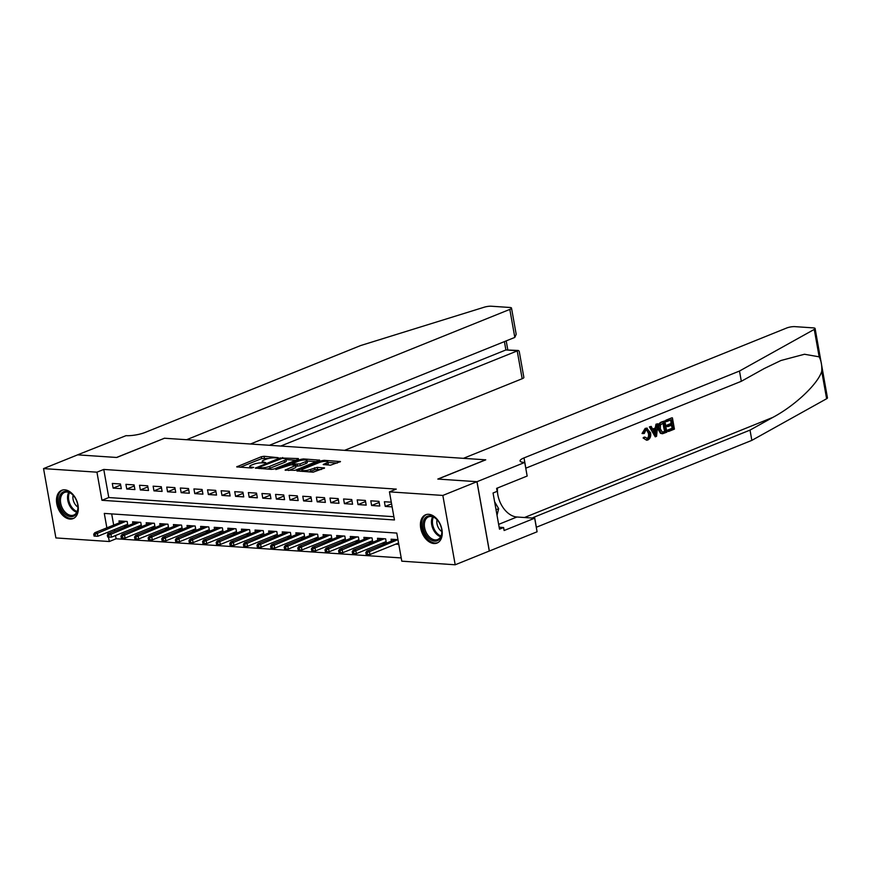 <?xml version="1.0" encoding="UTF-8"?>
<svg xmlns="http://www.w3.org/2000/svg" width="871" height="871" viewBox="0 0 871 871"><rect width="100%" height="100%" fill="white"/><g stroke="black" fill="none" stroke-linecap="round" stroke-linejoin="round"><path stroke-width="1.31" d="M278.208 457.667L264.022 456.273L261.344 456.72L236.694 466.856L251.436 468.021L253.69 467.4L251.469 467.139A6.141 1.404 -10.1 0 1 249.705 466.486A6.141 1.404 -10.1 0 1 251.479 465.125L253.494 464.319A6.141 1.404 -10.1 0 1 262.04 462.871L265.753 462.686L263.924 462.12A6.141 1.404 -10.1 0 1 262.16 461.467A6.141 1.404 -10.1 0 1 263.935 460.106L265.938 459.3A6.141 1.404 -10.1 0 1 274.496 457.852L278.208 457.667M433.932 543.537A15.253 10.049 68 0 1 421.248 530.461A15.253 10.049 68 0 1 425.625 514.772A15.253 10.049 68 0 1 428.728 514.304A15.253 10.049 68 0 1 441.412 527.38A15.253 10.049 68 0 1 437.035 543.058A15.253 10.049 68 0 1 433.932 543.537M70.018 519.072A15.253 10.049 68 0 1 57.323 505.997A15.253 10.049 68 0 1 61.71 490.308A15.253 10.049 68 0 1 64.802 489.84A15.253 10.049 68 0 1 77.497 502.915A15.253 10.049 68 0 1 73.11 518.593A15.253 10.049 68 0 1 70.018 519.072M330.49 465.179L340.485 461.576L324.175 460.313L321.497 460.759L296.848 470.906L313.157 472.169L324.556 467.999L317.262 467.346L310.533 469.425A5.128 1.176 -10.1 0 1 305.122 470.601A5.128 1.176 -10.1 0 1 301.91 470.09A5.128 1.176 -10.1 0 1 303.391 468.946L319.254 462.545A5.128 1.176 -10.1 0 1 324.665 461.369A5.128 1.176 -10.1 0 1 327.877 461.891A5.128 1.176 -10.1 0 1 326.396 463.024L323.195 464.526L330.49 465.179M115.538 535.513L116.115 538.768L109.3 541.522L55.896 537.93L43.55 468.598L77.65 454.847L116.758 457.482L164.488 438.233L485.561 459.823L437.819 479.061L476.938 481.696L442.838 495.436L455.195 564.778L401.792 561.185L396.784 533.074L104.291 513.411L106.861 527.848M43.55 468.598L96.942 472.18L101.951 500.292L394.454 519.954L389.446 491.854L442.838 495.436M389.446 491.854L396.261 489.099L103.769 469.436L96.942 472.18M298.405 459.213L298.405 458.582L279.972 457.972L255.323 468.108L271.632 469.371L274.3 468.925L298.405 459.213M303.413 458.919L319.722 460.182L295.073 470.318L285.1 470.111L295.977 465.321L290.958 464.82L275.846 469.545L300.735 459.365L303.413 458.919L303.609 460.019M395.717 544.146L398.798 544.353M382.119 543.232L385.581 543.46M368.509 542.317L371.982 542.546M354.911 541.403L358.373 541.631M341.301 540.488L344.774 540.717M327.703 539.574L331.165 539.802M314.093 538.659L317.567 538.888M300.484 537.745L303.957 537.973M286.886 536.83L290.359 537.059M273.276 535.915L276.749 536.144M259.678 535.001L263.151 535.23M246.068 534.086L249.542 534.315M232.47 533.172L235.932 533.4M218.861 532.257L222.334 532.486M205.262 531.343L208.724 531.571M191.653 530.428L195.126 530.657M178.043 529.514L181.516 529.742M164.445 528.599L167.918 528.828M150.835 527.684L154.309 527.913M137.237 526.77L140.71 526.999M120.47 483.982L112.305 483.438L113.143 488.119L121.309 488.664L120.47 483.982M134.08 484.897L125.914 484.352L126.752 489.034L134.907 489.578L134.08 484.897M147.678 485.811L139.512 485.267L140.351 489.948L148.516 490.493L147.678 485.811M161.287 486.726L153.122 486.181L153.96 490.863L162.115 491.407L161.287 486.726M174.886 487.64L166.731 487.096L167.559 491.777L175.724 492.322L174.886 487.64M188.495 488.555L180.33 488.01L181.168 492.692L189.334 493.236L188.495 488.555M202.094 489.469L193.939 488.925L194.766 493.607L202.932 494.151L202.094 489.469M215.703 490.384L207.538 489.84L208.376 494.521L216.541 495.066L215.703 490.384M229.313 491.298L221.147 490.754L221.974 495.436L230.14 495.98L229.313 491.298M242.911 492.213L234.745 491.669L235.584 496.35L243.749 496.895L242.911 492.213M256.52 493.128L248.355 492.583L249.193 497.265L257.348 497.809L256.52 493.128M270.119 494.042L261.953 493.498L262.792 498.179L270.957 498.724L270.119 494.042M283.728 494.957L275.563 494.412L276.401 499.094L284.556 499.638L283.728 494.957M297.327 495.871L289.172 495.327L289.999 500.008L298.165 500.553L297.327 495.871M310.936 496.786L302.77 496.241L303.609 500.923L311.764 501.467L310.936 496.786M324.535 497.7L316.38 497.156L317.207 501.838L325.373 502.382L324.535 497.7M338.144 498.615L329.978 498.07L330.817 502.752L338.982 503.296L338.144 498.615M351.742 499.529L343.588 498.985L344.415 503.667L352.581 504.211L351.742 499.529M365.352 500.444L357.186 499.9L358.025 504.581L366.19 505.126L365.352 500.444M378.961 501.358L370.796 500.814L371.623 505.496L379.789 506.04L378.961 501.358M103.769 469.436L108.777 497.548L393.877 516.71M391.286 502.186L384.394 501.729L385.232 506.41L392.124 506.878M116.115 538.768L401.215 557.941M111.684 513.912L113.676 525.093M114.471 529.546L114.743 531.07M123.628 525.855L127.101 526.084M119.327 522.818L118.989 520.912L127.144 521.457L127.917 525.757M132.925 523.732L132.588 521.827L140.754 522.371L141.516 526.672M146.535 524.647L146.197 522.742L154.352 523.286L155.125 527.586M160.133 525.561L159.796 523.656L167.961 524.2L168.724 528.501M173.743 526.476L173.405 524.571L181.56 525.115L182.333 529.416M187.352 527.39L187.004 525.485L195.169 526.03L195.931 530.33M200.951 528.305L200.613 526.4L208.779 526.944L209.541 531.245M214.56 529.22L214.212 527.314L222.377 527.859L223.139 532.159M228.158 530.134L227.821 528.229L235.987 528.773L236.749 533.074M241.768 531.049L241.43 529.143L249.585 529.688L250.358 533.988M255.366 531.963L255.029 530.058L263.194 530.602L263.957 534.903M268.976 532.878L268.638 530.972L276.793 531.517L277.566 535.817M282.574 533.792L282.237 531.887L290.402 532.431L291.164 536.732M296.184 534.707L295.846 532.802L304.001 533.346L304.774 537.647M309.793 535.621L309.445 533.716L317.61 534.261L318.372 538.561M323.391 536.536L323.054 534.631L331.22 535.175L331.982 539.476M337.001 537.451L336.652 535.545L344.818 536.09L345.58 540.39M350.599 538.365L350.262 536.46L358.427 537.004L359.19 541.305M364.209 539.28L363.86 537.374L372.026 537.919L372.799 542.219M377.807 540.194L377.47 538.289L385.635 538.833L386.397 543.134M391.417 541.109L391.079 539.203L397.96 539.672M476.938 481.696L489.284 551.027L455.195 564.778M107.656 532.29L107.993 534.206M108.505 537.048L109.3 541.522M108.777 497.548L101.951 500.292M113.143 488.119L120.666 485.082M126.752 489.034L134.276 485.996M140.351 489.948L147.874 486.911M153.96 490.863L161.483 487.825M167.559 491.777L175.082 488.74M181.168 492.692L188.691 489.654M194.766 493.607L202.29 490.569M208.376 494.521L215.899 491.484M221.974 495.436L229.509 492.398M235.584 496.35L243.107 493.313M249.193 497.265L256.716 494.227M262.792 498.179L270.315 495.142M276.401 499.094L283.924 496.056M289.999 500.008L297.523 496.971M303.609 500.923L311.132 497.885M317.207 501.838L324.731 498.8M330.817 502.752L338.34 499.714M344.415 503.667L351.949 500.629M358.025 504.581L365.548 501.544M371.623 505.496L379.157 502.458M385.232 506.41L391.58 503.852M268.78 458.44L261.681 458.592L240.178 467.259M295.802 460.258L286.015 459.594M282.237 458.375L259.22 467.215L261.148 467.792A6.141 1.404 -10.1 0 0 269.705 466.344L284.164 460.519A6.141 1.404 -10.1 0 0 285.938 459.159A6.141 1.404 -10.1 0 0 284.175 458.505L282.237 458.375M267.201 469.077A6.141 1.404 -10.1 0 0 270.043 468.228L269.705 466.344M285.938 459.159L286.276 461.031A6.141 1.404 -10.1 0 1 284.501 462.392L270.043 468.228M307.136 461.02L316.565 461.652M288.584 470.514L295.759 467.618L295.977 465.321M305.569 461.663A5.128 1.176 -10.1 0 0 307.049 460.519A5.128 1.176 -10.1 0 0 303.837 459.997A5.128 1.176 -10.1 0 0 298.426 461.184L292.83 463.437L292.275 463.862L292.83 464.058L299.972 463.916L305.569 461.663L305.895 463.535A5.128 1.176 -10.1 0 0 307.387 462.392L307.049 460.519M305.895 463.535L300.31 465.789L296.129 466.137M327.877 461.891L328.215 463.764A5.128 1.176 -10.1 0 1 326.734 464.907L326.69 464.918M309.009 471.886A5.128 1.176 -10.1 0 0 310.871 471.298L310.533 469.425M321.399 469.469L314.921 469.665L310.871 471.298M302.008 470.634L300.332 471.309M337.327 463.045L327.975 462.425M93.72 534.206L94.057 536.079L95.418 536.166L95.081 534.293L93.72 534.206L94.819 532.704L97.269 532.867L97.868 536.242L127.645 524.233M95.081 534.293L125.783 521.37M94.819 532.704L123.334 521.206M97.868 536.242L95.418 536.166M75.048 515.273A13.196 8.699 68 0 1 61.678 509.796A13.196 8.699 68 0 1 61.961 492.746A13.196 8.699 68 0 1 73.186 495.261A13.196 8.699 68 0 1 77.944 507.064A13.196 8.699 68 0 1 75.048 515.273M73.36 495.457A12.216 8.057 -112 0 0 64.617 492.409A12.216 8.057 -112 0 0 63.126 493.313A12.216 8.057 -112 0 0 62.255 507.945A12.216 8.057 -112 0 0 73.752 515.066A12.216 8.057 -112 0 0 75.244 514.162A12.216 8.057 -112 0 0 77.933 506.802M73.142 495.229A8.699 5.738 -112 0 0 77.944 507.118M62.799 489.97A15.155 9.984 -112 0 0 60.992 491.081A15.155 9.984 -112 0 0 59.892 509.208A15.155 9.984 -112 0 0 74.133 518.082M438.962 539.737A13.196 8.699 68 0 1 425.592 534.271A13.196 8.699 68 0 1 425.875 517.211A13.196 8.699 68 0 1 437.111 519.726A13.196 8.699 68 0 1 441.869 531.528A13.196 8.699 68 0 1 438.962 539.737M437.275 519.922A12.216 8.057 -112 0 0 428.532 516.873A12.216 8.057 -112 0 0 427.04 517.777A12.216 8.057 -112 0 0 426.169 532.41A12.216 8.057 -112 0 0 437.678 539.53A12.216 8.057 -112 0 0 439.158 538.626A12.216 8.057 -112 0 0 441.858 531.277M437.068 519.693A8.699 5.738 -112 0 0 441.858 531.582M426.725 514.434A15.155 9.984 -112 0 0 424.906 515.545A15.155 9.984 -112 0 0 423.807 533.673A15.155 9.984 -112 0 0 438.048 542.546M497.025 515.294L498.658 508.675L494.597 501.685M496.035 509.742L498.658 508.675M344.578 450.34L522.175 378.733L517.178 350.719L505.888 349.957L504.407 341.606M280.745 446.05L518.354 350.469L505.888 349.957L269.455 445.288M164.292 438.222L186.601 439.713L509.818 309.401A5.868 1.339 -10.1 0 0 511.517 308.094A5.868 1.339 -10.1 0 0 509.829 307.474L491.266 306.222A5.868 1.339 -10.1 0 0 484.189 307.213L360.616 345.558L145.13 432.441A13.686 3.125 169.9 0 1 126.055 435.652L77.573 454.847L116.551 457.46L164.303 438.309M250.434 444.014L514.815 337.415L509.818 309.401M518.354 350.469L519.203 351.231L523.863 377.426A5.868 1.339 169.9 0 1 522.175 378.733M511.517 308.094L516.187 334.29L514.815 337.415M666.446 420.279L671.813 417.83L665.825 420.236A25.466 16.778 -112 0 0 665.869 421.52L666.674 421.575L665.825 420.236M670.714 419.953A25.466 16.778 -112 0 0 671.106 423.448L666.805 425.19A25.466 16.778 -112 0 0 667.044 426.485L668.122 426.55L667.894 425.255L666.805 425.19M671.443 425.211A25.466 16.778 -112 0 0 672.227 428.227L667.611 430.089A25.466 16.778 -112 0 0 668.046 431.395L668.656 431.439L668.427 430.143L667.611 430.089M664.867 420.911L666.87 432.158L662.602 433.704L661.263 433.377L659.162 429.305C658.52 425.712 659.434 423.306 661.938 422.097L664.867 420.911L661.329 422.054C658.683 423.262 657.594 425.658 658.073 429.229L660.501 433.333L662.232 433.704M645.15 428.434L642.036 433.497L643.059 433.562L645.738 428.478L645.15 428.434L646.63 428.14L650.572 432.8C651.127 436.273 650.212 438.668 647.806 439.997L646.576 440.225L643.081 437.939L646.576 440.225M646.5 429.599L648.329 433.192C648.949 435.74 648.46 437.558 646.848 438.625L647.632 438.679C649.341 437.634 649.94 435.827 649.418 433.268L648.329 433.192M644.072 438.004L645.171 437.198L644.148 437.122L643.081 437.939M819.154 356.827L814.265 329.401A5.868 1.339 -10.1 0 0 815.104 328.509L827.45 397.84A5.868 1.339 169.9 0 1 826.623 398.744L751.847 440.367L750.018 430.111L772.947 417.34C794.951 405.646 817.989 383.915 821.734 371.318C822.082 365.515 821.222 360.692 819.154 356.827L804.445 354.257L780.939 360.507L764.248 368.531L741.319 381.291L525.844 468.173A13.686 3.125 -10.1 0 0 525.768 468.206M657.801 423.763L656.56 436.317L655.253 436.839L650.006 426.91L651.225 426.409L652.782 429.501L656.266 428.086L656.582 424.253L657.801 423.763L655.972 424.21L655.242 428.02L652.575 429.098M651.225 426.409L649.396 426.866L655.253 436.839M741.319 381.291L739.501 371.035L524.015 457.906A13.686 3.125 -10.1 0 0 520.063 460.955A13.686 3.125 -10.1 0 0 523.994 462.403L524.734 462.447L527.162 476.034L496.612 488.359L497.145 491.353L493.051 492.997L499.497 529.165L503.59 527.521L504.124 530.515L534.663 518.201L537.091 531.789L489.36 551.027L477.003 481.696L438.026 479.072L485.757 459.834L463.448 458.331L786.676 328.008A5.868 1.339 -10.1 0 1 794.842 326.636L813.416 327.888A5.868 1.339 -10.1 0 1 815.104 328.509M751.847 440.367L536.362 527.249A13.686 3.125 -10.1 0 0 536.286 527.282M532.323 518.038A13.686 3.125 -10.1 0 1 534.533 516.982L750.018 430.111M814.265 329.401L739.501 371.035M524.734 462.447L477.003 481.696M534.663 518.201L516.917 517.004A21.993 14.491 68 0 1 497.472 488.01M503.59 527.521L499.148 527.216M649.418 433.268C649.047 430.59 647.937 429.414 646.075 429.73L644.279 433.464L643.059 433.562M646.946 429.588L646.075 429.73M645.171 437.198L647.632 438.679L646.859 438.821M645.738 428.478L647.273 428.184M655.863 432.974L656.146 429.523L653.359 430.655L655.678 435.282L655.863 432.974L654.85 432.909L655.068 429.457M656.582 424.253L655.972 424.21M656.266 428.086L655.242 428.02M650.006 426.91L649.396 426.866M662.602 433.704L660.501 433.333M662.439 432.31L665.488 431.33L663.942 422.675L660.468 424.928L660.327 428.859L662.504 432.31M661.938 422.097L661.329 422.054M659.162 429.305L658.073 429.229M663.158 422.99A25.466 16.778 -112 0 0 664.682 431.276L663.016 431.94L663.833 431.994M665.488 431.33L664.682 431.276M667.894 425.255L672.194 423.524L671.497 419.626L666.674 421.575M672.194 423.524L671.106 423.448M668.427 430.143L673.043 428.282L672.423 424.819L668.122 426.55M673.043 428.282L672.227 428.227M672.423 417.873L674.426 429.109L668.656 431.439M107.329 535.121L107.666 536.993L109.017 537.08L108.69 535.208L107.329 535.121L108.418 533.618L110.867 533.781L111.477 537.157L141.244 525.148M108.69 535.208L139.393 522.284M108.418 533.618L136.943 522.121M111.477 537.157L109.017 537.08M120.927 536.035L121.265 537.908L122.626 537.995L122.288 536.122L120.927 536.035L122.027 534.533L124.477 534.696L125.076 538.071L154.853 526.062M122.288 536.122L152.991 523.199M122.027 534.533L150.541 523.036M125.076 538.071L122.626 537.995M134.537 536.95L134.874 538.822L136.235 538.909L135.898 537.037L134.537 536.95L135.636 535.447L138.075 535.611L138.685 538.986L168.451 526.977M135.898 537.037L166.601 524.113M135.636 535.447L164.151 523.95M138.685 538.986L136.235 538.909M148.146 537.864L148.473 539.737L149.834 539.824L149.496 537.951L148.146 537.864L149.235 536.362L151.685 536.525L152.283 539.9L182.061 527.891M149.496 537.951L180.199 525.028M149.235 536.362L177.749 524.865M152.283 539.9L149.834 539.824M161.745 538.779L162.082 540.651L163.443 540.739L163.106 538.866L161.745 538.779L162.844 537.276L165.294 537.44L165.893 540.815L195.659 528.806M163.106 538.866L193.808 525.942M162.844 537.276L191.359 525.779M165.893 540.815L163.443 540.739M175.354 539.693L175.681 541.566L177.042 541.653L176.715 539.78L175.354 539.693L176.443 538.191L178.893 538.354L179.491 541.729L209.269 529.72M176.715 539.78L207.407 526.857M176.443 538.191L204.968 526.694M179.491 541.729L177.042 541.653M188.953 540.608L189.29 542.481L190.651 542.568L190.314 540.695L188.953 540.608L190.052 539.105L192.502 539.269L193.101 542.644L222.878 530.635M190.314 540.695L221.016 527.772M190.052 539.105L218.567 527.608M193.101 542.644L190.651 542.568M202.562 541.522L202.889 543.395L204.25 543.482L203.923 541.61L202.562 541.522L203.651 540.02L206.1 540.183L206.699 543.558L236.477 531.55M203.923 541.61L234.626 528.686M203.651 540.02L232.176 528.523M206.699 543.558L204.25 543.482M216.16 542.437L216.498 544.31L217.859 544.397L217.521 542.524L216.16 542.437L217.26 540.935L219.71 541.098L220.309 544.473L250.086 532.464M217.521 542.524L248.224 529.601M217.26 540.935L245.774 529.437M220.309 544.473L217.859 544.397M229.77 543.352L230.096 545.224L231.457 545.311L231.131 543.439L229.77 543.352L230.859 541.849L233.308 542.012L233.918 545.388L263.684 533.379M231.131 543.439L261.833 530.515M230.859 541.849L259.384 530.352M233.918 545.388L231.457 545.311M243.368 544.266L243.706 546.139L245.067 546.226L244.729 544.353L243.368 544.266L244.468 542.764L246.918 542.927L247.516 546.302L277.294 534.293M244.729 544.353L275.432 531.43M244.468 542.764L272.982 531.266M247.516 546.302L245.067 546.226M256.978 545.181L257.315 547.053L258.676 547.14L258.339 545.268L256.978 545.181L258.077 543.678L260.516 543.842L261.126 547.217L290.892 535.208M258.339 545.268L289.041 532.344M258.077 543.678L286.592 532.181M261.126 547.217L258.676 547.14M270.576 546.095L270.914 547.968L272.275 548.055L271.937 546.182L270.576 546.095L271.676 544.593L274.125 544.756L274.724 548.131L304.502 536.122M271.937 546.182L302.64 533.259M271.676 544.593L300.19 533.096M274.724 548.131L272.275 548.055M284.186 547.01L284.523 548.882L285.884 548.97L285.546 547.097L284.186 547.01L285.285 545.507L287.735 545.671L288.334 549.046L318.1 537.037M285.546 547.097L316.249 534.173M285.285 545.507L313.8 534.01M288.334 549.046L285.884 548.97M297.795 547.924L298.122 549.797L299.482 549.884L299.156 548.011L297.795 547.924L298.884 546.422L301.333 546.585L301.932 549.96L331.709 537.951M299.156 548.011L329.848 535.088M298.884 546.422L327.398 534.925M301.932 549.96L299.482 549.884M311.393 548.839L311.731 550.712L313.092 550.799L312.754 548.926L311.393 548.839L312.493 547.336L314.943 547.5L315.542 550.875L345.308 538.866M312.754 548.926L343.457 536.003M312.493 547.336L341.007 535.839M315.542 550.875L313.092 550.799M325.003 549.753L325.329 551.626L326.69 551.713L326.364 549.841L325.003 549.753L326.092 548.251L328.541 548.414L329.14 551.789L358.917 539.78M326.364 549.841L357.056 536.917M326.092 548.251L354.617 536.754M329.14 551.789L326.69 551.713M338.601 550.668L338.939 552.541L340.3 552.628L339.962 550.755L338.601 550.668L339.701 549.166L342.151 549.329L342.749 552.704L372.527 540.695M339.962 550.755L370.665 537.832M339.701 549.166L368.215 537.668M342.749 552.704L340.3 552.628M352.211 551.583L352.537 553.455L353.898 553.542L353.572 551.67L352.211 551.583L353.299 550.08L355.749 550.243L356.348 553.618L386.125 541.61M353.572 551.67L384.274 538.746M353.299 550.08L381.825 538.583M356.348 553.618L353.898 553.542M365.809 552.497L366.147 554.37L367.508 554.457L367.17 552.584L365.809 552.497L366.909 550.995L369.358 551.158L369.957 554.533L398.559 543.003M367.17 552.584L397.873 539.661M366.909 550.995L395.423 539.497M369.957 554.533L367.508 554.457M264.076 463.002L263.924 462.12M251.632 468.021L251.469 467.139M237.358 467.074L237.25 466.431M261.681 458.592L261.344 456.72M264.349 458.146L264.022 456.273M255.987 468.326L255.878 467.683M280.114 458.788L279.972 457.972M282.803 458.418L282.65 457.525M298.503 459.169L298.405 458.582M259.373 468.554L259.21 467.662M261.311 468.685L261.148 467.792M284.501 462.392L284.164 460.519M319.276 460.563L319.167 459.975M285.764 470.329L285.655 469.687M295.759 467.618L295.421 465.745M300.93 460.432L300.735 459.365M292.994 464.951L292.83 464.058M297.642 466.235L297.305 464.363M300.31 465.789L299.972 463.916M323.87 464.733L323.751 464.091M326.734 464.907L326.396 463.024M314.921 469.665L314.583 467.792M317.588 469.219L317.262 467.346M324.11 468.38L324.001 467.792M297.523 471.113L297.403 470.482M321.693 461.826L321.497 460.759M324.371 461.39L324.175 460.313M340.038 461.957L339.93 461.369M76.757 512.268A12.216 8.057 68 0 1 68.82 503.884A12.216 8.057 68 0 1 68.722 492.333M69.495 492.627A11.813 7.785 -112 0 0 77.116 511.527M440.672 536.743A12.216 8.057 68 0 1 432.745 528.349A12.216 8.057 68 0 1 432.637 516.797M433.42 517.091A11.813 7.785 -112 0 0 441.031 535.992M772.947 417.34L524.494 517.516M525.844 468.173L524.015 457.906M534.533 516.982L536.362 527.249M826.623 398.744L821.734 371.318M498.637 524.375L516.917 517.004M262.411 462.904L262.16 461.467M249.966 467.923L249.705 466.486M259.014 468.522L258.829 467.52M292.471 464.918L292.275 463.862M302.15 471.429L301.91 470.09M507.782 349.761L506.203 340.888"/></g></svg>
